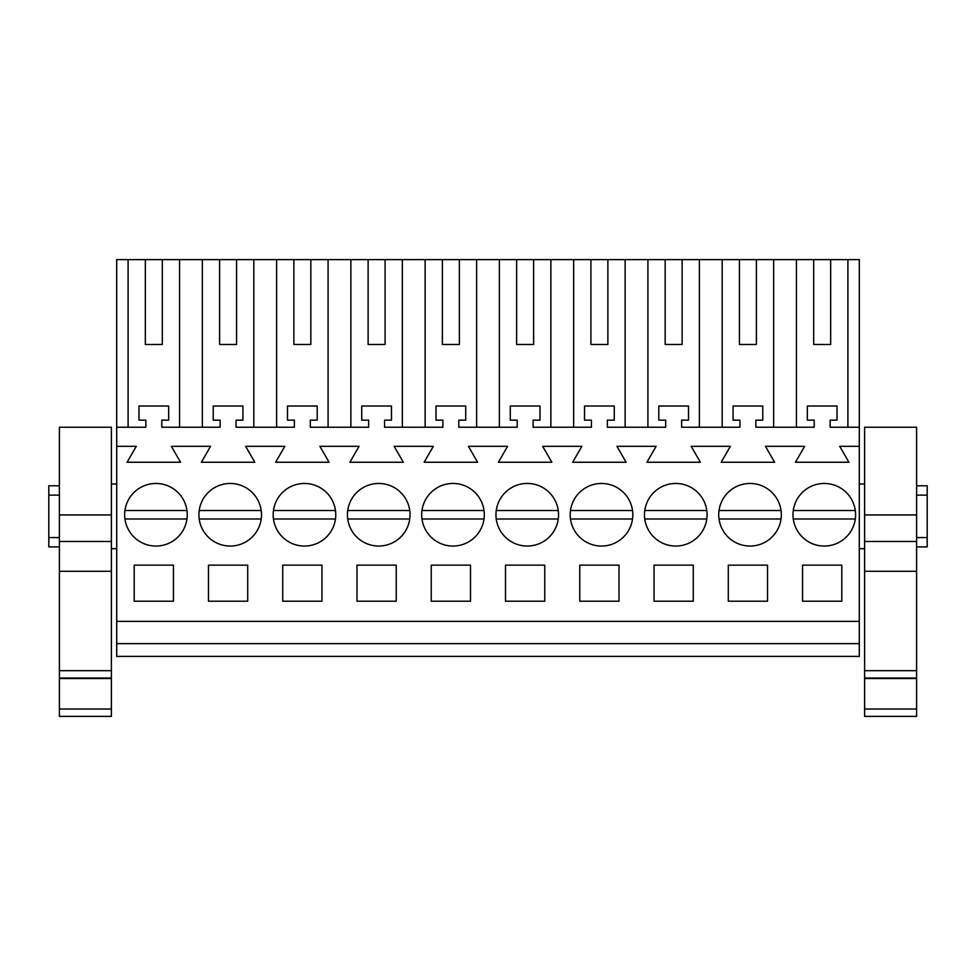 <?xml version="1.0" encoding="UTF-8"?>
<svg xmlns="http://www.w3.org/2000/svg" width="976" height="976" viewBox="0 0 976 976"><rect width="100%" height="100%" fill="white"/><g stroke="black" fill="none" stroke-linecap="round" stroke-linejoin="round"><path stroke-width="1.46" d="M116.693 643.648L859.307 643.648L859.307 656.384L116.693 656.384L116.693 259.616L128.1 259.616L128.1 427.232M179.56 427.232L179.56 259.616L202.349 259.616L202.349 427.232M219.6 344.479L236.57 344.479L219.6 344.479L219.6 259.616L202.349 259.616M219.6 259.616L276.611 259.616L276.611 427.232M293.861 344.479L310.832 344.479L293.861 344.479L293.861 259.616L276.611 259.616M293.861 259.616L350.872 259.616L350.872 427.232M368.123 344.479L385.093 344.479L368.123 344.479L368.123 259.616L350.872 259.616M368.123 259.616L425.133 259.616L425.133 427.232M442.384 344.479L459.354 344.479L442.384 344.479L442.384 259.616L425.133 259.616M442.384 259.616L499.395 259.616L499.395 427.232M516.646 344.479L533.616 344.479L516.646 344.479L516.646 259.616L499.395 259.616M516.646 259.616L573.656 259.616L573.656 427.232M590.907 344.479L607.877 344.479L590.907 344.479L590.907 259.616L573.656 259.616M590.907 259.616L647.918 259.616L647.918 427.232M665.168 344.479L682.139 344.479L665.168 344.479L665.168 259.616L647.918 259.616M665.168 259.616L722.179 259.616L722.179 427.232M739.43 344.479L756.4 344.479L739.43 344.479L739.43 259.616L722.179 259.616M739.43 259.616L859.307 259.616L859.307 643.648M145.339 344.479L162.309 344.479L145.339 344.479L145.339 259.616L121.475 259.616M145.339 259.616L179.56 259.616M116.693 621.37L859.307 621.37M116.693 446.325L136.286 446.325L127.1 462.246L180.56 462.246L171.373 446.325L210.548 446.325L201.361 462.246L254.821 462.246L245.635 446.325L284.809 446.325L275.622 462.246L329.083 462.246L319.896 446.325L359.07 446.325L349.884 462.246L403.344 462.246L394.145 446.325L433.332 446.325L424.145 462.246L477.593 462.246L468.407 446.325L507.593 446.325L498.407 462.246L551.855 462.246L542.668 446.325L581.855 446.325L572.656 462.246L626.116 462.246L616.93 446.325L656.104 446.325L646.917 462.246L700.378 462.246L691.191 446.325L730.365 446.325L721.179 462.246L774.639 462.246L765.452 446.325L804.627 446.325L795.44 462.246L848.9 462.246L839.714 446.325L859.307 446.325M134.2 565.141L134.2 601.216L173.447 601.216L173.447 565.141L134.2 565.141M393.731 542.217A31.293 31.293 0 0 0 406.199 499.749A31.293 31.293 0 0 0 363.731 487.292A31.293 31.293 0 0 0 351.262 529.761A31.293 31.293 0 0 0 393.731 542.217M690.776 542.217A31.293 31.293 0 0 0 703.232 499.749A31.293 31.293 0 0 0 660.764 487.292A31.293 31.293 0 0 0 648.308 529.761A31.293 31.293 0 0 0 690.776 542.217M396.232 601.216L396.232 565.141L356.984 565.141L356.984 601.216L396.232 601.216M431.246 565.141L470.493 565.141L470.493 601.216L431.246 601.216L431.246 565.141M321.97 601.216L321.97 565.141L282.723 565.141L282.723 601.216L321.97 601.216M247.709 601.216L208.461 601.216L208.461 565.141L247.709 565.141L247.709 601.216M245.208 542.217A31.293 31.293 0 0 0 257.676 499.749A31.293 31.293 0 0 0 215.208 487.292A31.293 31.293 0 0 0 202.74 529.761A31.293 31.293 0 0 0 245.208 542.217M289.469 487.292A31.293 31.293 0 0 0 277.001 529.761A31.293 31.293 0 0 0 319.469 542.217A31.293 31.293 0 0 0 331.938 499.749A31.293 31.293 0 0 0 289.469 487.292M437.992 487.292A31.293 31.293 0 0 0 425.524 529.761A31.293 31.293 0 0 0 467.992 542.217A31.293 31.293 0 0 0 480.46 499.749A31.293 31.293 0 0 0 421.986 510.509L483.998 510.509M616.515 542.217A31.293 31.293 0 0 0 628.983 499.749A31.293 31.293 0 0 0 586.515 487.292A31.293 31.293 0 0 0 574.047 529.761A31.293 31.293 0 0 0 616.515 542.217M512.254 487.292A31.293 31.293 0 0 0 499.785 529.761A31.293 31.293 0 0 0 542.253 542.217A31.293 31.293 0 0 0 554.722 499.749A31.293 31.293 0 0 0 496.247 510.509L558.26 510.509M544.754 601.216L544.754 565.141L505.507 565.141L505.507 601.216L544.754 601.216M579.768 565.141L619.016 565.141L619.016 601.216L579.768 601.216L579.768 565.141M728.291 565.141L728.291 601.216L767.539 601.216L767.539 565.141L728.291 565.141M654.03 565.141L693.277 565.141L693.277 601.216L654.03 601.216L654.03 565.141M841.8 601.216L841.8 565.141L802.553 565.141L802.553 601.216L841.8 601.216M809.287 487.292A31.293 31.293 0 0 0 796.831 529.761A31.293 31.293 0 0 0 839.299 542.217A31.293 31.293 0 0 0 851.755 499.749A31.293 31.293 0 0 0 809.287 487.292M170.946 542.217A31.293 31.293 0 0 0 183.415 499.749A31.293 31.293 0 0 0 140.947 487.292A31.293 31.293 0 0 0 128.478 529.761A31.293 31.293 0 0 0 170.946 542.217M765.038 542.217A31.293 31.293 0 0 0 777.494 499.749A31.293 31.293 0 0 0 735.026 487.292A31.293 31.293 0 0 0 722.569 529.761A31.293 31.293 0 0 0 765.038 542.217M116.693 427.232L145.875 427.232L145.875 420.144L138.97 420.144L138.97 406.016L168.677 406.016L168.677 420.144L161.784 420.144L161.784 427.232L220.125 427.232L220.125 420.144L213.232 420.144L213.232 406.016L242.939 406.016L242.939 420.144L236.046 420.144L236.046 427.232L294.386 427.232L294.386 420.144L287.493 420.144L287.493 406.016L317.2 406.016L317.2 420.144L310.307 420.144L310.307 427.232L368.647 427.232L368.647 420.144L361.754 420.144L361.754 406.016L391.461 406.016L391.461 420.144L384.568 420.144L384.568 427.232L442.909 427.232L442.909 420.144L436.016 420.144L436.016 406.016L465.723 406.016L465.723 420.144L458.83 420.144L458.83 427.232L517.17 427.232L517.17 420.144L510.277 420.144L510.277 406.016L539.984 406.016L539.984 420.144L533.091 420.144L533.091 427.232L591.432 427.232L591.432 420.144L584.539 420.144L584.539 406.016L614.246 406.016L614.246 420.144L607.353 420.144L607.353 427.232L665.693 427.232L665.693 420.144L658.8 420.144L658.8 406.016L688.507 406.016L688.507 420.144L681.614 420.144L681.614 427.232L739.954 427.232L739.954 420.144L733.061 420.144L733.061 406.016L762.768 406.016L762.768 420.144L755.875 420.144L755.875 427.232L814.216 427.232L814.216 420.144L807.323 420.144L807.323 406.016L837.03 406.016L837.03 420.144L830.125 420.144L830.125 427.232L859.307 427.232M116.693 548.707L111.386 548.707M116.693 483.986L111.386 483.986M59.414 485.78L48.8 485.78L48.8 546.914L59.414 546.914M162.309 344.479L162.309 259.616M59.414 537.569L48.8 537.569M59.414 495.125L48.8 495.125M847.9 259.616L847.9 427.232M813.691 259.616L813.691 344.479L830.661 344.479L830.661 259.616M796.44 427.232L796.44 259.616M813.691 344.479L830.661 344.479M773.651 259.616L773.651 427.232M916.586 485.78L927.2 485.78L927.2 546.914L916.586 546.914M916.586 495.125L927.2 495.125M916.586 537.569L927.2 537.569M253.821 259.616L253.821 427.232M236.57 344.479L236.57 259.616M328.082 259.616L328.082 427.232M310.832 344.479L310.832 259.616M402.344 259.616L402.344 427.232M385.093 344.479L385.093 259.616M476.605 259.616L476.605 427.232M459.354 344.479L459.354 259.616M550.867 259.616L550.867 427.232M533.616 344.479L533.616 259.616M625.128 259.616L625.128 427.232M607.877 344.479L607.877 259.616M699.389 259.616L699.389 427.232M682.139 344.479L682.139 259.616M756.4 344.479L756.4 259.616M111.386 427.232L111.386 514.95L59.414 514.95L59.414 427.232L111.386 427.232M111.386 670.671L59.414 670.671L59.414 716.384L111.386 716.384L111.386 514.95M111.386 678.027L59.414 678.027M111.386 678.515L59.414 678.515M111.386 709.027L59.414 709.027M59.414 670.671L59.414 514.95M186.953 510.509L124.94 510.509M124.94 519L186.953 519M215.208 487.292A31.293 31.293 0 0 0 199.202 510.509L261.214 510.509M199.202 519L261.214 519M335.476 510.509L273.463 510.509M273.463 519L335.476 519M409.737 510.509L347.724 510.509M347.724 519L409.737 519M421.986 519L483.998 519M496.247 519L558.26 519M586.515 487.292A31.293 31.293 0 0 0 570.509 510.509L632.521 510.509M570.509 519L632.521 519M660.764 487.292A31.293 31.293 0 0 0 644.77 510.509L706.783 510.509M644.77 519L706.783 519M781.044 510.509L719.031 510.509M719.031 519L781.044 519M855.305 510.509L793.293 510.509M793.293 519L855.305 519M916.586 427.232L916.586 514.95L864.614 514.95L864.614 427.232L916.586 427.232M916.586 670.671L864.614 670.671L864.614 716.384L916.586 716.384L916.586 514.95M916.586 678.027L864.614 678.027M916.586 678.515L864.614 678.515M916.586 709.027L864.614 709.027M864.614 670.671L864.614 514.95M111.386 571.277L59.414 571.277M111.386 541.473L59.414 541.473M916.586 571.277L864.614 571.277M916.586 541.473L864.614 541.473M859.307 483.986L864.614 483.986M859.307 548.707L864.614 548.707"/></g></svg>

